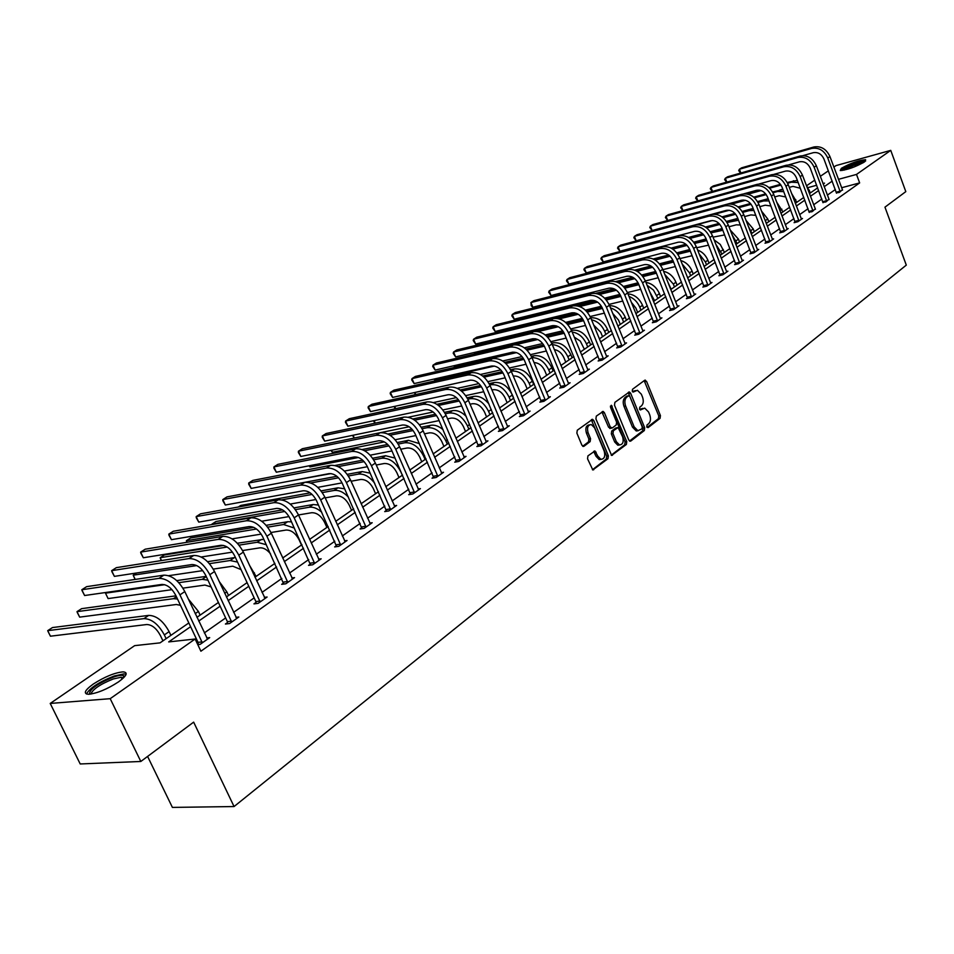 <?xml version="1.0" encoding="UTF-8"?>
<svg xmlns="http://www.w3.org/2000/svg" width="954" height="954" viewBox="0 0 954 954"><rect width="100%" height="100%" fill="white"/><g stroke="black" fill="none" stroke-linecap="round" stroke-linejoin="round"><path stroke-width="1.43" d="M646.776 426.903L648.112 427.619L660.073 418.353L660.43 415.598L646.573 381.361L644.665 380.288L632.514 389.292L632.264 391.235L633.122 392.094L637.415 390.281L641.35 394.217L642.519 397.091C643.807 400.966 643.425 403.924 641.362 405.963L639.788 407.155L639.538 409.111L640.372 409.958L644.737 408.109L648.565 411.997L649.734 414.859C651.01 418.711 650.628 421.68 648.589 423.743L647.027 424.947L646.776 426.903M93.194 684.113C104.654 676.791 114.599 672.701 123.042 671.866C128.361 672.367 126.858 675.694 118.546 681.86C107.122 689.241 97.117 693.379 88.531 694.285C83.093 693.761 84.644 690.362 93.194 684.113M841.392 168.298C850.658 163.134 858.743 160.272 865.636 159.723L864.539 161.894C855.273 167.069 847.176 169.943 840.236 170.516L841.392 168.298M587.938 455.869L587.533 458.779L592.828 469.94L607.972 458.719L608.366 455.833L593.793 420.547L592.565 419.307L577.277 430.218L576.872 433.128L581.904 445.232L583.955 446.281L590.144 441.607L590.55 438.709L588.081 432.746C586.77 427.595 587.855 424.876 591.325 424.566L594.592 427.869L604.204 451.123C605.504 456.346 604.395 459.077 600.865 459.303L597.753 456.084L594.962 450.98L587.938 455.869M833.868 167.069L836.026 165.591L890.738 150.374L905.811 191.623L884.954 207.161L906.3 265.117L234.064 806.547L193.65 722.13L140.822 761.471L110.199 698.674L50.216 703.444L134.657 645.643L160.045 642.865L188.832 622.938M890.738 150.374L856.501 174.427L838.435 179.34M190.609 626.695L168.703 641.911L195.129 639.013L200.9 651.212L859.649 182.906L856.501 174.427M195.129 639.013L110.199 698.674M628.793 440.044L630.749 441.082L644.332 430.552L644.689 427.762L630.618 393.203L629.378 391.963L614.889 402.349L614.495 405.176L628.793 440.044M626.373 444.469L611.621 455.416L595.916 418.973L596.31 416.111L603.166 411.436L604.395 412.677L610.262 426.939L612.253 427.988L616.224 424.983L616.606 422.157L610.536 407.358L611.323 405.259L626.754 441.63L626.373 444.469L624.715 444.755L611.204 455.213M140.822 761.471L80.208 763.963L50.216 703.444M147.596 756.427L172.4 807.406L234.064 806.547M806.726 185.636L814.764 180.139M820.321 176.335L828.37 170.826M832.222 181.129L824.196 186.698M818.675 190.538L810.423 196.262M804.842 200.137L796.351 206.04M790.711 209.952L781.982 216.021M776.282 219.98L767.29 226.217M761.53 230.224L752.277 236.64M746.457 240.694L736.929 247.301M731.038 251.391L721.236 258.2M715.285 262.338L705.185 269.35M699.163 273.536L688.752 280.75M682.67 284.984L671.95 292.425M665.797 296.706L654.742 304.374M648.517 308.702L637.129 316.609M630.821 320.985L619.086 329.142M612.706 333.566L600.591 341.985M594.139 346.457L581.654 355.138M575.119 359.67L562.228 368.626M555.622 373.217L542.313 382.459M535.623 387.097L521.886 396.637M515.112 401.348L500.922 411.198M494.053 415.968L479.409 426.14M472.457 430.969L457.312 441.487M450.264 446.377L434.619 457.252M427.475 462.201L411.293 473.446M404.055 478.467L387.324 490.094M379.99 495.186L362.663 507.206M355.234 512.37L337.311 524.819M329.774 530.054L311.207 542.945M303.563 548.264L284.328 561.608M276.577 566.998L256.65 580.831M248.779 586.305L228.125 600.65M220.147 606.195L198.718 621.066M823.195 184.039L824.518 183.12L823.016 183.538M816.684 185.255L808.11 187.58M196.953 617.321L218.406 602.487M226.396 596.954L247.086 582.644M254.968 577.194L274.919 563.385M282.682 558.007L301.941 544.686M309.597 539.392L328.176 526.536M335.725 521.313L353.672 508.887M361.125 503.736L378.464 491.739M385.81 486.659L402.564 475.068M409.815 470.048L426.009 458.838M433.164 453.901L448.833 443.05M455.881 438.172L471.049 427.69M478.002 422.872L492.681 412.712M499.55 407.966L513.753 398.14M520.538 393.442L534.288 383.925M540.99 379.287L554.31 370.069M560.928 365.489L573.843 356.569M580.378 352.038L592.887 343.38M599.351 338.92L611.466 330.525M617.858 326.113L629.604 317.98M635.924 313.616L647.325 305.721M653.562 301.404L664.616 293.76M670.781 289.491L681.514 282.062M687.607 277.852L698.03 270.638M704.052 266.476L714.164 259.476M720.127 255.35L729.941 248.565M735.832 244.486L745.372 237.88M751.203 233.849L760.457 227.446M766.229 223.451L775.22 217.226M780.932 213.279L789.673 207.233M795.326 203.321L803.817 197.442M809.409 193.579L817.673 187.866M835.358 189.524L827.356 195.141M821.859 199.016L813.631 204.788M808.074 208.699L799.607 214.638M793.99 218.585L785.285 224.703M779.609 228.698L770.653 234.994M764.905 239.025L755.687 245.5M749.892 249.578L740.399 256.244M734.532 260.37L724.754 267.239M718.827 271.401L708.762 278.473M702.764 282.694L692.401 289.98M686.331 294.237L675.647 301.738M669.517 306.055L658.51 313.783M652.297 318.147L640.957 326.125M634.672 330.525L622.974 338.753M616.63 343.213L604.562 351.692M598.134 356.212L585.684 364.953M579.185 369.52L566.342 378.547M559.759 383.174L546.499 392.488M539.833 397.174L526.155 406.786M519.393 411.532L505.274 421.465M498.429 426.259L483.833 436.515M476.905 441.392L461.831 451.981M454.808 456.918L439.222 467.865M432.114 472.862L415.992 484.191M408.789 489.247L392.118 500.957M384.82 506.097L367.564 518.213M360.171 523.412L342.319 535.957M334.806 541.24L316.323 554.226M308.714 559.569L289.563 573.032M281.835 578.458L262.004 592.398M254.169 597.896L233.599 612.349M225.645 617.942L204.311 632.919M196.25 638.596L195.26 639.287M859.649 182.906L841.571 187.759M197.395 643.807L198.146 643.282M206.684 637.94L209.701 637.618L200.161 644.355L197.776 644.606M235.936 617.357L238.834 617.011L229.592 623.546L225.418 624.035L227.493 622.557M264.306 597.383L267.108 597.025L258.14 603.357L253.955 603.882L255.982 602.463M291.841 577.993L294.536 577.623L285.83 583.776L281.657 584.337L283.612 582.954M318.564 559.163L321.176 558.794L312.721 564.768L308.547 565.364L310.444 564.017M344.525 540.882L347.053 540.501L338.837 546.296L334.663 546.928L336.512 545.628M369.747 523.114L372.191 522.72L364.213 528.361L360.04 529.017L361.84 527.753M394.276 505.835L396.637 505.441L388.874 510.927L384.7 511.606L386.453 510.378M418.114 489.02L420.404 488.627L412.855 493.969L408.694 494.673L410.399 493.48M441.308 472.671L443.527 472.278L436.193 477.465L432.031 478.204L433.688 477.036M463.882 456.763L466.041 456.358L458.886 461.414L454.748 462.177L456.358 461.044M485.86 441.261L487.947 440.867L480.995 445.792L476.857 446.567L478.431 445.458M507.266 426.176L509.293 425.782L502.519 430.576L498.393 431.375L499.92 430.29M528.122 411.472L530.09 411.079L523.484 415.741L519.37 416.564L520.86 415.515M548.443 397.138L550.351 396.745L543.911 401.3L539.821 402.135L541.264 401.109M568.25 383.162L570.11 382.769L563.838 387.217L559.748 388.063L561.167 387.074M587.569 369.544L589.381 369.15L583.264 373.479L579.185 374.35L580.569 373.372M606.422 356.247L608.187 355.854L602.212 360.087L598.146 360.97L599.494 360.016M624.81 343.273L626.528 342.891L620.696 347.006L616.654 347.912L617.965 346.982M643.163 331.121L642.769 330.621L644.439 330.227L638.739 334.246L634.708 335.164L635.996 334.258M660.669 318.743L660.287 318.242L661.921 317.861L656.364 321.796L652.345 322.714L653.597 321.832M677.781 306.651L677.4 306.151L678.998 305.793L673.56 309.633L669.565 310.563L670.793 309.692M694.13 294.357L695.681 293.999L690.374 297.743L686.391 298.685L687.584 297.839M710.48 282.825L711.982 282.467L706.795 286.128L702.836 287.082L704.004 286.26M726.459 271.556L727.914 271.198L722.846 274.788L718.899 275.742L720.043 274.943M742.069 260.537L743.5 260.18L738.539 263.686L734.604 264.652L735.725 263.864M757.345 249.757L758.728 249.411L753.887 252.834L749.975 253.812L751.06 253.037M772.287 239.215L773.634 238.87L768.9 242.221L765.001 243.21L766.074 242.447M786.907 228.9L788.219 228.555L783.58 231.834L779.704 232.836L780.754 232.096M801.205 218.8L802.493 218.466L797.949 221.674L794.098 222.676L795.123 221.948M815.217 208.914L812.021 211.728L809.183 212.026M828.919 199.231L825.794 201.986L822.956 202.308M842.346 189.763L839.281 192.458L836.443 192.791M642.853 408.384L640.802 408.968L642.447 408.646M639.884 409.66L640.802 408.968M635.555 390.58L633.551 391.14L635.197 390.806M632.633 391.82L633.551 391.14M647.098 427.428L658.427 418.663L658.785 415.908L644.165 380.658M629.521 441.046L642.674 430.85L643.044 428.06L628.197 392.499M641.982 428.847L642.233 426.891L629.867 396.53L629.008 395.66L626.826 397.031C624.715 399.082 624.321 402.075 625.621 405.999L634.124 426.82L637.892 430.683L641.982 428.847M627.398 396.005L628.507 395.779M638.202 430.731L636.246 430.981L632.478 427.13L623.976 406.321C622.664 402.397 623.069 399.416 625.168 397.365L626.861 396.113M610.548 428.334L608.604 427.249L601.938 411.949M624.715 444.755L625.097 441.917L610.393 406.154M616.332 441.69L619.468 444.91C622.855 444.624 623.916 441.94 622.628 436.849L618.12 427.535L613.374 430.719L612.993 433.569L616.332 441.69L614.674 441.976L617.81 445.208L619.647 444.946M617.393 427.666L615.676 428.012L617.333 427.714M614.674 441.976L611.335 433.867L611.717 431.017L615.676 428.012M601.127 459.363L599.195 459.589L596.083 456.37L593.698 451.469M589.453 424.84C586.126 425.353 585.112 428.096 586.412 433.056L588.081 432.746M582.703 446.269L588.487 441.905L588.892 439.019L586.412 433.056M592.434 469.75L606.315 459.005L606.708 456.119L591.325 419.808M806.19 185.016L810.399 192.887M800.358 188.272L792.989 186.376L789.292 187.389M782.817 189.166L780.062 189.918M746.076 193.865L759.444 190.168M768.936 187.544L780.455 184.349M787.241 182.476L797.389 180.401M747.96 194.187L761.077 190.573M769.651 188.2L780.98 185.076M787.634 183.228L791.415 182.19L798.2 182.56M842.585 190.12L829.944 156.551L827.786 158.018L840.247 191.778M836.503 193.197L823.982 159.079C821.585 154.035 818.007 151.913 813.237 152.7L802.958 155.633M740.566 173.079L738.706 170.587L739.41 169.24L811.639 148.43C818.794 147.238 824.184 150.422 827.786 158.018M740.853 173.008L739.41 169.24L741.64 167.821L813.822 146.999C820.977 145.795 826.343 148.979 829.944 156.551M836.348 192.183L840.152 191.17M791.546 193.34L796.817 202.296M785.786 196.977L779.251 195.689L774.708 196.929M768.161 198.706L757.548 201.592M750.476 203.512L738.014 206.899M729.071 203.906L743.238 200.018M753.696 197.144L765.668 193.865M772.585 191.969L782.995 189.619M731.694 204.061L745.42 200.292M754.471 197.812L766.217 194.604M773.002 192.744L777.641 191.468L783.747 191.623M776.651 202.045L782.936 211.895M770.939 206.004L765.215 205.205L759.801 206.66M753.171 208.449L742.164 211.418M734.914 213.374L721.939 216.868M738.098 206.958L750.524 203.584M757.583 201.664L768.292 199.064M714.749 214.197L729.261 210.262M738.921 207.638L751.132 204.323M758.036 202.451L763.594 200.948L768.996 200.924M829.169 199.601L816.338 165.734L814.132 167.212L826.772 201.294M823.016 202.725L810.316 168.286C807.895 163.182 804.282 161.035 799.488 161.81L788.672 164.887M726.59 182.178L724.635 179.59L725.326 178.255L797.866 157.505C805.057 156.325 810.483 159.556 814.132 167.212M726.817 182.107L725.326 178.255L727.592 176.8L800.096 156.039C807.275 154.846 812.701 158.078 816.338 165.734M822.861 201.688L826.689 200.686M815.467 209.296L802.445 175.095L800.191 176.621L813.023 211.025M809.242 212.456L796.363 177.682C793.895 172.531 790.258 170.349 785.44 171.124L774.028 174.332M712.316 191.456L710.277 188.785L710.945 187.437L783.794 166.771C791.033 165.602 796.495 168.882 800.191 176.621M712.483 191.408L710.945 187.437L713.27 185.958L786.072 165.28C793.299 164.1 798.76 167.367 802.445 175.095M809.087 211.406L812.927 210.393M842.012 170.516C843.109 168.989 846.83 166.986 853.174 164.493C859.16 162.311 862.976 161.429 864.622 161.834M862.965 162.884L853.496 165.459L843.932 170.194M865.636 161.023C863.179 160.987 859.017 162.049 853.15 164.207C846.866 166.652 842.728 168.775 840.724 170.575M89.533 694.238C89.163 689.551 97.07 683.851 113.24 677.149C118.642 675.337 122.184 674.872 123.841 675.778L124.437 676.911M123.46 677.924L121.146 677.245L113.347 678.938C100.134 684.256 92.657 689.301 90.928 694.071M126.119 674.287L123.877 673.894L114.194 676.004C99.168 681.919 89.915 687.917 86.409 693.999M764.047 217.75L766.479 223.284M761.483 211.061L767.731 218.967L768.769 221.686M755.818 215.354L750.893 214.912L744.549 216.606M737.847 218.394L726.411 221.447M718.958 223.439L705.447 227.04M722.118 216.987L735.033 213.505M742.248 211.561L753.278 208.747M696.36 224.834L712.352 220.541M723.001 217.679L735.677 214.268M742.725 212.372L749.236 210.619L753.934 210.452M801.479 219.181L788.254 184.671L785.953 186.221L798.975 220.958M795.183 222.389L782.101 187.282C779.609 182.083 775.948 179.865 771.106 180.628L759.014 184.003M697.756 200.936L695.621 198.158L696.277 196.822L769.437 176.24C776.699 175.083 782.208 178.41 785.953 186.221M697.875 200.9L696.277 196.822L698.65 195.308L771.75 174.713C779.013 173.545 784.522 176.86 788.254 184.671M795.028 221.328L798.88 220.326M748.079 225.764L751.955 233.325M746.004 220.374L753.243 228.948L754.304 231.703M740.387 224.989L736.261 224.834L728.963 226.766M722.166 228.555L710.277 231.703M702.621 233.73L688.514 237.451M705.733 227.231L719.173 223.641M726.554 221.674L737.955 218.681M706.687 227.923L719.876 224.417M727.067 222.497L738.551 220.231M787.181 229.294L773.754 194.449L771.404 196.035L784.629 231.095M780.813 232.549L767.541 197.084C765.013 191.837 761.316 189.584 756.45 190.335L743.548 193.912M682.885 210.607L680.667 207.733L681.299 206.398L754.757 185.911C762.055 184.766 767.612 188.141 771.404 196.035M682.945 210.595L681.299 206.398L683.72 204.848L757.13 184.349C764.428 183.192 769.973 186.567 773.754 194.449M780.658 231.452L784.534 230.463M732.028 234.66L737.132 243.58M730.215 229.986L738.456 239.144L739.529 241.922M724.635 234.922L713.02 237.141M706.139 238.941L693.761 242.173M685.854 244.248L671.115 248.1M688.919 237.701L702.919 234.004M710.491 232.001L722.297 228.888M689.957 238.405L703.682 234.791M711.04 232.848L722.834 230.272M772.573 239.621L758.943 204.43L756.534 206.052L769.961 241.469M766.134 242.924L752.646 207.101C750.094 201.795 746.362 199.517 741.473 200.257L727.246 204.168M758.943 204.43C755.103 196.476 749.51 193.054 742.176 194.187L668.48 214.602L666.011 216.176L667.705 220.493L665.391 217.512L666.011 216.176L739.755 195.785C747.089 194.664 752.682 198.086 756.534 206.052M765.979 241.815L769.866 240.825M715.715 244.045L721.975 254.074M714.081 239.871L720.258 244.439L724.432 252.369M708.56 245.154L696.694 247.742M689.73 249.543L676.827 252.882M668.647 255.004L653.204 258.987M671.676 248.41L686.272 244.594M694.047 242.566L706.294 239.359M672.808 249.113L687.095 245.393M694.631 243.425L706.771 240.575M757.643 250.175L743.798 214.65L741.341 216.308L754.972 252.059M751.132 253.525L737.43 217.345C734.842 211.991 731.086 209.677 726.173 210.405L652.119 230.534L649.781 227.505L650.389 226.17L724.42 205.885C731.801 204.776 737.442 208.246 741.341 216.308M652.119 230.534L650.389 226.17L652.906 224.548L726.9 204.251C734.27 203.142 739.899 206.601 743.798 214.65M750.977 252.393L754.888 251.415M699.091 253.836L705.376 261.945L706.485 264.783M697.612 250.055C702.323 251.808 705.745 255.195 707.88 260.215L708.989 263.054M692.139 255.696L679.999 258.57M672.928 260.382L659.476 263.829M650.974 265.999L634.744 270.149M595.093 277.996L594.855 277.387M653.967 259.357L669.195 255.422M677.197 253.359L689.933 250.055M655.207 260.072L670.102 256.232M677.817 254.241L690.362 251.152M595.773 277.149L596.011 277.757M742.391 260.967L728.319 225.084L725.803 226.778L739.66 262.899M735.796 264.365L721.88 227.815C719.244 222.401 715.464 220.052 710.527 220.768L636.187 240.778L633.838 237.713L634.422 236.377L708.75 216.212C716.156 215.115 721.844 218.645 725.803 226.778M636.187 240.778L634.422 236.377L637.01 234.72L711.29 214.543C718.696 213.446 724.372 216.963 728.319 225.084M735.629 263.209L739.565 262.243M682.134 263.972L689.527 272.88L690.66 275.742M680.774 260.537C685.938 262.1 689.706 265.617 692.091 271.103L693.212 273.965M675.372 266.56L662.899 269.648M655.708 271.461L641.672 275.014M632.788 277.256L615.64 281.597M579.126 289.193L578.78 288.478M635.746 270.566L651.689 266.488M659.929 264.389L673.178 261.002M637.129 271.282L652.679 267.311M660.597 265.295L673.584 262.028M579.686 288.251L579.984 288.979M726.781 271.997L712.483 235.757L709.907 237.498L723.991 273.977M720.115 275.444L705.972 238.524C703.301 233.05 699.485 230.677 694.536 231.381L619.897 251.248L617.548 248.135L618.12 246.8L692.723 226.766C700.164 225.693 705.9 229.27 709.907 237.498M619.897 251.248L618.12 246.8L620.756 245.118L695.323 225.061C702.752 223.987 708.476 227.553 712.483 235.757M719.948 274.275L723.895 273.309M671.151 289.229L667.836 282.086M664.807 274.454L673.321 284.053L674.466 286.939M663.567 271.33C669.171 272.641 673.297 276.278 675.945 282.241L677.09 285.127M658.248 277.757L645.381 280.965M638.071 282.801L623.403 286.462M614.042 288.8L595.737 293.367M563.158 300.582L562.371 299.83M616.988 282.05L633.706 277.829M642.233 275.67L656.03 272.188M618.538 282.754L634.804 278.651M642.948 276.6L656.364 273.214M563.265 299.616L563.611 300.474M654.587 300.701L649.698 291.769M647.098 285.27L653.502 290.111L657.902 298.399M645.965 282.42C651.999 283.433 656.483 287.166 659.429 293.629L660.585 296.539M640.718 289.277L627.434 292.556M619.969 294.392L604.657 298.161M594.664 300.629L574.296 305.65M597.621 293.808L615.235 289.42M624.095 287.214L638.453 283.636M599.41 294.488L616.451 290.255M624.858 288.156L638.882 284.674M546.499 311.242L546.916 312.244M546.833 312.256L545.879 311.386M637.642 312.423L635.901 308.094L631.369 302.323M628.996 296.432C633.885 298.304 637.475 301.881 639.776 307.164L640.969 310.122M627.959 293.856C634.41 294.476 639.275 298.292 642.531 305.28L643.711 308.225M622.783 301.059L609.022 304.398M601.414 306.246L585.398 310.145M574.463 312.805L529.088 323.215M577.552 305.888L596.238 301.297M605.48 299.019L620.458 295.335M579.686 306.52L597.609 302.132M606.303 299.997L620.899 296.408M620.303 324.42L618.526 320.043L612.718 313.437M610.477 307.927C615.855 309.585 619.838 313.329 622.425 319.137L623.63 322.118M609.546 305.638C616.403 305.793 621.626 309.645 625.24 317.193L626.432 320.174M604.395 313.115L590.144 316.525M582.357 318.386L565.603 322.404M556.492 318.35L576.681 313.461M586.376 311.111L601.998 307.319M559.294 318.863L578.231 314.283M587.27 312.101L602.487 308.416M602.546 336.702L600.746 332.278L593.674 325.028M591.528 319.781C597.395 321.164 601.771 325.028 604.657 331.384L605.885 334.389M590.717 317.777C597.931 317.384 603.536 321.259 607.531 329.392L608.759 332.397M585.541 325.445L570.778 328.927M562.8 330.811L545.235 334.949M494.244 341.007L556.468 325.934M566.759 323.478L583.061 319.578M538.092 331.563L558.305 326.745M567.725 324.491L583.598 320.711M584.373 349.271L580.294 341.091L574.225 337.084M572.138 332.004C578.458 333.029 583.24 336.989 586.471 343.917L587.712 346.958M571.434 330.299L571.792 330.215C579.233 329.428 585.112 333.316 589.417 341.89L590.657 344.931M566.223 338.074L550.887 341.639M542.695 343.535L524.283 347.816M473.876 354.22L476.225 352.694L535.456 338.765M546.618 336.142L563.647 332.135M515.589 344.704L537.758 339.505M547.656 337.191L564.231 333.292M565.77 362.15L563.909 357.643C561.739 353.016 558.555 350.333 554.346 349.593M552.283 344.621C559.044 345.181 564.231 349.236 567.845 356.76L569.109 359.837M551.662 343.154L553.093 342.82C560.558 342.057 566.485 346.016 570.85 354.685L572.126 357.75M546.392 351.012L530.46 354.649M522.041 356.569L502.675 360.982M516.519 352.61L454.199 366.98L457.276 364.988L512.799 352.145M525.904 349.116L543.708 344.99M527.037 350.178L544.364 346.183M546.702 375.339L544.806 370.784C542.254 365.549 538.664 362.806 534.025 362.58M531.962 357.643C539.117 357.655 544.722 361.745 548.753 369.913L550.041 373.026M531.366 356.319L533.942 355.735C541.443 355.007 547.405 359.026 551.841 367.791L553.129 370.891M526.059 364.249L509.472 367.97M500.79 369.913L480.387 374.493M434.511 380.992L434.738 379.609L494.446 366.074M504.606 362.401L523.233 358.167M436.407 378.523L434.738 379.609L435.262 380.825M505.835 363.498L523.961 359.384M527.168 388.85L525.237 384.247C522.243 378.356 518.237 375.626 513.228 376.055M510.533 369.806L514.313 368.959L511.141 371.106C518.666 370.438 524.688 374.528 529.196 383.401L530.507 386.537M514.313 368.959C521.838 368.268 527.848 372.358 532.356 381.218L533.668 384.355M505.191 377.82L487.899 381.624M478.92 383.591L457.324 388.338M414.978 394.717L414.823 392.523L470.644 380.109M482.688 376.019L502.209 371.666M414.918 392.464L415.694 394.562M484.036 377.14L502.996 372.919M507.134 402.707L505.167 398.056C502.114 392.082 498.071 389.304 493.051 389.733L491.93 389.971M489.796 384.975L490.928 384.724C498.477 384.08 504.547 388.242 509.138 397.222L510.485 400.394M489.116 383.627L494.196 382.518C501.744 381.862 507.814 386.024 512.393 394.98L513.729 398.152M483.761 391.724L465.719 395.612M456.394 397.615L433.39 402.564M395.004 408.813L394.288 406.452M460.102 389.971L480.589 385.499M461.593 391.116L481.472 386.787M394.694 406.368L395.695 408.658M710.813 283.29L696.289 246.681L693.653 248.457L707.963 285.306M704.076 286.784L689.706 249.483C686.999 243.95 683.147 241.529 678.163 242.221L603.262 261.945L600.901 258.796L601.449 257.461L676.326 237.57C683.815 236.52 689.587 240.146 693.653 248.457M603.262 261.945L601.449 257.461L604.144 255.732L678.986 235.817C686.463 234.767 692.222 238.381 696.289 246.681M703.909 285.592L707.868 284.626M694.488 294.834L679.713 257.854L677.018 259.667L691.567 296.897M687.667 298.387L673.047 260.692C670.304 255.1 666.429 252.643 661.42 253.323L586.257 272.892L583.884 269.684L584.408 268.36L659.56 248.612C667.073 247.587 672.892 251.272 677.018 259.667M586.257 272.892L584.408 268.36L587.163 266.595L662.279 246.824C669.78 245.798 675.599 249.471 679.713 257.854M687.488 297.159L691.471 296.217M645.166 258.093L642.4 259.917L566.986 279.498L569.8 277.697L645.166 258.093C652.715 257.079 658.57 260.824 662.756 269.29L677.4 306.151M642.4 259.917C649.936 258.916 655.803 262.66 660.001 271.151L674.788 308.762M670.865 310.253L656.006 272.152C653.228 266.512 649.316 264.019 644.296 264.675L568.858 284.077L566.473 280.822L566.986 279.498L568.858 284.077M670.698 309.013L674.693 308.07M627.672 269.624L624.822 271.496L549.158 290.898L552.044 289.05L627.672 269.624C635.245 268.646 641.148 272.439 645.393 281.001L660.287 318.242M624.822 271.496C632.407 270.519 638.321 274.323 642.567 282.897L657.616 320.914M653.681 322.404L638.572 283.898C635.746 278.186 631.798 275.658 626.754 276.302L551.066 295.525L548.681 292.222L549.158 290.898L551.066 295.525M653.502 321.128L657.509 320.21M609.749 281.43L606.827 283.35L530.925 302.561L533.87 300.677L609.749 281.43C617.345 280.476 623.308 284.328 627.613 292.985L642.769 330.621M606.827 283.35C614.448 282.396 620.41 286.26 624.727 294.941L640.027 333.34M636.079 334.854L620.708 295.919C617.834 290.147 613.863 287.583 608.795 288.203L532.857 307.224L531.235 305.745L530.925 302.561L532.857 307.224M635.901 333.554L639.919 332.636M625.216 343.81L609.403 305.268L606.446 307.26L622.008 346.075M618.049 347.602L602.415 308.237C599.494 302.406 595.499 299.783 590.407 300.391L514.23 319.208L511.833 315.81L512.262 314.486L588.403 295.49C596.047 294.559 602.057 298.495 606.446 307.26M514.23 319.208L512.262 314.486L515.279 312.566L591.385 293.522C599.029 292.592 605.027 296.515 609.403 305.268M617.87 346.266L621.913 345.36M606.839 356.808L590.741 317.849L587.712 319.9L603.548 359.133M599.589 360.648L583.669 320.854C580.7 314.951 576.669 312.304 571.553 312.888L495.162 331.479L492.753 328.021L493.158 326.709L569.526 307.927C577.194 307.033 583.264 311.016 587.712 319.9M495.162 331.479L493.158 326.709L496.247 324.73L572.579 305.912C580.247 305.018 586.305 308.989 590.741 317.849M599.398 359.288L603.453 358.406M588.01 370.116L571.625 330.74L568.512 332.839L584.635 372.501M580.664 374.04L564.446 333.793C561.441 327.818 557.374 325.123 552.247 325.684L475.629 344.036L473.22 340.518L473.589 339.219L550.172 320.675C557.875 319.805 563.993 323.871 568.512 332.839M475.629 344.036L473.589 339.219L476.761 337.191L553.308 318.612C561.012 317.742 567.117 321.784 571.625 330.74M580.461 372.644L584.54 371.762M568.703 383.77L552.02 343.965L548.824 346.111L565.245 386.215M561.262 387.753L544.758 347.053C541.705 341.019 537.603 338.265 532.439 338.801L455.63 356.891L453.21 353.326L453.555 352.026L530.341 333.745C538.068 332.91 544.233 337.036 548.824 346.111M455.63 356.891L453.555 352.026L456.799 349.951L533.548 331.622C541.276 330.788 547.441 334.902 552.02 343.965M561.059 386.322L565.15 385.464M548.92 397.758L531.915 357.523L528.635 359.73L545.366 400.275M541.371 401.813L524.557 360.648C521.456 354.542 517.318 351.74 512.143 352.264L435.143 370.069L432.722 366.443L433.033 365.155L509.996 347.137C517.76 346.35 523.973 350.547 528.635 359.73M435.143 370.069L433.033 365.155L436.36 363.033L513.288 344.966C521.051 344.167 527.252 348.353 531.915 357.523M541.168 400.358L545.271 399.511M486.6 416.922L484.596 412.211C481.496 406.166 477.429 403.351 472.373 403.745L470.048 404.234M467.854 399.189L470.215 398.689C477.799 398.068 483.916 402.314 488.579 411.401L489.951 414.608M461.748 405.975L442.883 409.946M433.152 411.997L408.336 417.22M374.898 423.218L373.455 420.75M436.825 404.293L458.373 399.678M467.126 397.806L473.578 396.423C479.063 395.636 484.215 398.2 489.008 404.091M438.47 405.45L459.339 401.002M374.123 420.619L375.232 423.147M528.611 412.116L511.284 371.428L507.933 373.694L524.974 414.692M520.956 416.254L503.831 374.6C500.683 368.423 496.509 365.573 491.31 366.062L414.143 383.58L411.711 379.895L411.997 378.607L489.128 360.886C496.915 360.135 503.187 364.404 507.933 373.694M414.143 383.58L411.997 378.607L415.395 376.425L492.502 358.656C500.29 357.893 506.55 362.15 511.284 371.428M520.753 414.751L524.867 413.929M465.54 431.494L463.501 426.736C460.353 420.619 456.239 417.745 451.182 418.114L447.569 418.854M445.303 413.774L448.976 412.999C456.584 412.438 462.75 416.743 467.496 425.937L468.879 429.181M439.138 420.595L419.378 424.649M409.147 426.76L354.292 438.029L352.431 435.37M412.784 418.973L435.501 414.227M444.504 412.343L452.423 410.685C457.073 409.946 461.676 411.866 466.232 416.445M414.632 420.154L436.562 415.586M353.063 435.239L354.292 438.029M507.778 426.855L490.117 385.702L486.671 388.028L504.046 429.491M500.027 431.053L482.569 388.91C479.361 382.661 475.152 379.764 469.94 380.229L392.619 397.424L390.186 393.668L390.424 392.392L467.71 374.994C475.533 374.278 481.853 378.619 486.671 388.028M392.619 397.424L390.424 392.392L393.919 390.162L471.181 372.704C478.991 371.988 485.312 376.317 490.117 385.702M499.813 429.515L503.939 428.716M443.932 446.436L441.857 441.63C438.649 435.441 434.511 432.52 429.431 432.854L424.458 433.855M422.109 428.728L427.189 427.69C434.809 427.165 441.034 431.554 445.852 440.855L447.271 444.135M415.884 435.573L395.147 439.734M384.295 441.905L332.409 452.303L330.907 450.395M387.908 434.046L411.949 429.145M421.239 427.249L430.719 425.305C434.738 424.637 438.852 426.092 443.061 429.705M390.031 435.239L413.142 430.54M331.515 450.276L332.409 452.303M486.397 441.964L468.39 400.358L464.848 402.743L482.557 444.683M478.526 446.257L460.734 403.614C457.479 397.281 453.233 394.336 448.01 394.765L370.546 411.615L368.101 407.799L368.316 406.535L445.733 389.471C453.579 388.803 459.947 393.215 464.848 402.743M370.546 411.615L368.316 406.535L371.893 404.246L449.298 387.121C457.133 386.442 463.501 390.854 468.39 400.358M478.324 444.683L482.45 443.896M421.751 461.784L419.641 456.918C416.373 450.658 412.2 447.688 407.108 447.998L400.692 449.239M398.247 444.063L404.818 442.763C412.474 442.286 418.746 446.746 423.648 456.167L425.09 459.482M391.975 450.944L370.176 455.189M358.43 457.491L309.978 466.935L309.096 465.802M362.079 449.537L387.694 444.445M397.293 442.537L408.443 440.319L419.378 443.61M364.595 450.729L389.017 445.888M309.442 465.731L309.978 466.935M464.443 457.491L446.078 415.395L442.441 417.852L460.496 460.281M456.465 461.855L438.315 418.699C435 412.295 430.719 409.29 425.484 409.695L347.9 426.188L345.455 422.3L345.622 421.048L423.159 404.341C431.029 403.709 437.457 408.217 442.441 417.852M347.9 426.188L345.622 421.048L349.307 418.699L426.82 401.932C434.69 401.288 441.106 405.784 446.078 415.395M456.25 460.245L460.4 459.482M398.987 477.537L396.828 472.624C393.513 466.291 389.304 463.25 384.188 463.525L376.258 465.027M373.682 459.816L381.862 458.242C389.53 457.813 395.85 462.356 400.835 471.884L402.314 475.235M367.385 466.709L344.394 471.061M331.026 473.589L286.772 481.651M335.045 465.492L362.687 460.162M372.644 458.23L385.583 455.738L395.123 458.111M338.229 466.625L364.166 461.641M441.881 473.434L423.159 430.85L419.426 433.366L437.838 476.296M433.796 477.894L415.288 434.201C411.913 427.714 407.596 424.661 402.349 425.031L324.67 441.13L322.213 437.171L322.345 435.93L399.976 419.617C407.871 419.033 414.346 423.612 419.426 433.366M324.67 441.13L322.345 435.93L326.125 433.521L403.733 417.136C411.627 416.552 418.09 421.119 423.159 430.85M433.581 476.237L437.731 475.486M375.602 493.719L373.396 488.746C370.021 482.33 365.776 479.242 360.66 479.48L351.096 481.233M342.057 482.891L317.777 487.351M264.842 489.807L336.869 476.284M347.244 474.341L362.103 471.562L370.247 473.184M310.789 482.986L338.539 477.811M348.377 475.986L358.287 474.138C364.094 473.518 369.58 476.583 374.743 483.332M418.711 489.819L399.595 446.734L395.767 449.322L414.561 492.765M410.518 494.363L391.617 450.133C388.183 443.562 383.842 440.45 378.571 440.796L300.82 456.465L298.363 452.446L298.447 451.206L376.15 435.31C384.068 434.774 390.603 439.448 395.767 449.322M300.82 456.465L298.447 451.206L302.323 448.738L380.014 432.758C387.92 432.222 394.455 436.884 399.595 446.734M410.292 492.658L414.453 491.942M351.573 510.342L349.319 505.31C345.885 498.823 341.604 495.675 336.476 495.877L325.195 497.881M315.953 499.514L290.231 504.058M238.309 507.015L240.766 505.429L310.181 492.848M321.057 490.881L337.978 487.816L344.704 488.818M281.883 499.86L312.089 494.422M322.309 492.586L334.055 490.463C338.801 489.867 343.583 492.073 348.413 497.117M394.896 506.669L375.387 463.072L371.44 465.731L390.627 509.686M386.573 511.296L367.29 466.506C363.796 459.864 359.408 456.692 354.125 456.99L276.326 472.218L273.87 468.116L273.917 466.9L351.668 451.445C359.586 450.968 366.181 455.726 371.44 465.731M276.326 472.218L273.917 466.9L277.888 464.359L355.639 448.821C363.557 448.332 370.14 453.09 375.387 463.072M386.346 509.543L390.52 508.852M326.876 527.431L324.575 522.339C321.081 515.768 316.764 512.56 311.624 512.727L298.507 514.957M289.014 516.579L261.706 521.23M284.769 511.475L211.943 524.116L215.986 521.504L282.539 509.877M294.047 507.874L313.186 504.523L318.481 505.036M295.418 509.639L309.156 507.254C313.139 506.705 317.324 508.339 321.701 512.167M370.402 523.984L350.476 479.862L346.421 482.593L366.014 527.085M361.96 528.719L342.271 483.356C338.706 476.618 334.282 473.387 328.999 473.649L251.176 488.4L248.72 484.227L248.708 483.022L326.483 468.032C334.425 467.615 341.067 472.468 346.421 482.593M251.176 488.4L248.708 483.022L252.798 480.399L330.561 465.337C338.503 464.908 345.145 469.75 350.476 479.862M361.721 526.906L365.895 526.25M301.476 545.008L299.127 539.845C295.573 533.191 291.22 529.923 286.081 530.042L270.984 532.511M261.205 534.109L232.084 538.867M186.781 542.313L186.4 540.691L256.507 529.017M187.139 542.254L186.4 540.691L190.538 537.996L253.824 527.395M266.166 525.32L287.703 521.707L291.542 521.85M267.669 527.157L283.553 524.509L294.381 528.075M345.217 541.8L324.861 497.141L320.687 499.956L340.685 544.996M336.643 546.63L316.525 500.683C312.9 493.862 308.44 490.559 303.133 490.785L225.323 505.024L222.866 500.767L222.807 499.574L300.57 485.097C308.524 484.739 315.225 489.688 320.687 499.956M225.323 505.024L222.807 499.574L227.004 496.891L304.767 482.33C312.721 481.961 319.423 486.898 324.861 497.141M336.404 544.77L340.578 544.138M279.546 551.15L282.861 557.887M270.554 553.88C267.013 549.564 263.435 547.56 259.798 547.858L242.59 550.541M232.466 552.127L201.211 556.993M161.202 560.594L160.165 557.708L227.207 547.036M161.5 560.547L160.165 557.708L164.41 554.954L223.653 545.449M237.355 543.243L263.864 539.32M239.025 545.151L257.222 542.254L266.345 544.734M319.28 560.129L298.483 514.921L294.19 517.819L314.629 563.42M310.587 565.066L290.028 518.523C286.331 511.606 281.835 508.243 276.529 508.422L198.754 522.112L196.297 517.772L196.19 516.603L273.893 502.663C281.871 502.376 288.633 507.421 294.19 517.819M198.754 522.112L196.19 516.603L200.507 513.836L278.222 499.813C286.188 499.514 292.95 504.547 298.483 514.921M310.336 563.146L314.522 562.55M249.352 565.066L256.089 576.407M241.04 569.598L232.764 566.199L213.255 569.085M202.749 570.635L168.691 575.679M135.098 579.436L133.202 575.19L196.739 565.579M207.567 561.667L235.411 557.47M136.613 572.984L133.202 575.19L135.218 579.424M209.415 563.659L230.117 560.523L237.558 562.097M292.592 579.006L271.33 533.226L266.905 536.22L287.798 582.393M283.755 584.063L262.744 536.887C258.975 529.887 254.444 526.453 249.125 526.584L171.434 539.678L168.977 535.266L168.81 534.109L246.442 520.753C254.42 520.526 261.241 525.678 266.905 536.22M171.434 539.678L168.81 534.109L173.246 531.271L250.902 517.819C258.868 517.581 265.677 522.72 271.33 533.226M283.505 582.071L287.691 581.511M219.134 581.415L226.825 591.838L228.531 595.475M211.108 586.913L204.919 585.064L182.929 588.141M171.982 589.667L108.1 598.587L105.489 593.161L164.72 584.695M176.728 580.604L206.159 576.359M106.765 592.339L105.489 593.161L108.1 598.587M178.803 582.679L202.224 579.316L207.96 580.187M265.093 598.444L243.353 552.092L238.798 555.168L260.156 601.938M256.125 603.62L255.863 601.569L234.636 555.812C230.796 548.705 226.217 545.199 220.899 545.294L143.327 557.756L140.87 553.248L140.643 552.116L218.156 539.38C226.134 539.225 233.014 544.495 238.798 555.168M143.327 557.756L140.643 552.116L145.211 549.194L222.747 536.363C230.725 536.196 237.594 541.443 243.353 552.092M255.863 601.569L260.048 601.032M188.272 598.945L198.396 611.431L200.137 615.115M180.485 605.301L176.263 604.502L79.671 617.131L77.357 612.635L77 611.645L173.497 598.683L177.516 599.029M79.671 617.131L77 611.645L81.627 608.652L176.001 595.833M236.771 618.466L214.519 571.529L209.82 574.702L231.679 622.068M227.648 623.773L227.386 621.65L205.67 575.31C201.759 568.107 197.144 564.529 191.826 564.565L114.397 576.371L111.94 571.768L111.654 570.659L189.011 558.579C196.989 558.507 203.929 563.886 209.82 574.702M114.397 576.371L111.654 570.659L116.352 567.654L193.745 555.466C201.723 555.383 208.652 560.737 214.519 571.529M227.386 621.65L231.56 621.161M162.943 640.861L160.32 635.376C156.408 628.269 151.877 624.655 146.725 624.524L50.431 636.199L48.117 631.62L47.7 630.654L143.911 618.633C151.638 618.8 158.447 624.226 164.338 634.911L166.127 638.655M50.431 636.199L47.7 630.654L52.458 627.565L148.705 615.39C156.444 615.557 163.241 620.959 169.108 631.62L170.897 635.352M207.567 639.12L184.802 591.575L179.948 594.855L202.308 642.829M198.301 644.546L198.027 642.352L175.798 595.415C171.803 588.117 167.153 584.456 161.834 584.444L84.608 595.523L82.163 590.824L81.805 589.739L158.96 578.374C166.938 578.386 173.938 583.872 179.948 594.855M84.608 595.523L81.805 589.739L86.647 586.65L163.838 575.167C171.815 575.155 178.803 580.628 184.802 591.575M198.027 642.352L202.2 641.911M644.928 381.695L646.573 381.361M658.785 415.908L660.43 415.598M658.427 418.663L660.073 418.353M628.972 393.537L630.618 393.203M643.044 428.06L644.689 427.762M642.674 430.85L644.332 430.552M629.879 441.225L630.749 441.082M625.168 397.365L626.826 397.031M623.976 406.321L625.621 405.999M632.478 427.13L634.124 426.82M611.55 455.404L612.456 455.249M602.737 412.999L604.395 412.677M608.604 427.249L610.262 426.939M610.536 406.452L612.194 406.13M625.097 441.917L626.754 441.63M611.717 431.017L613.374 430.719M611.335 433.867L612.993 433.569M594.473 452.494L596.143 452.196M596.083 456.37L597.753 456.084M588.892 439.019L590.55 438.709M588.487 441.905L590.144 441.607M583.049 446.436L583.955 446.281M592.136 420.869L593.793 420.547M606.708 456.119L608.366 455.833M606.315 459.005L607.972 458.719M592.768 469.928L593.71 469.762M809.409 190.24L808.408 190.919M793.597 180.723L791.415 182.19M813.822 146.999L811.639 148.43M795.803 199.613L794.312 200.638M779.871 189.965L777.641 191.468M781.91 209.188L779.907 210.572M765.859 199.41L763.594 200.948M800.096 156.039L797.866 157.505M786.072 165.28L783.794 166.771M767.731 218.967L765.43 220.553M751.561 209.057L749.236 210.619M771.75 174.713L769.437 176.24M753.243 228.948L750.893 230.57M736.953 218.895L734.58 220.493M757.13 184.349L754.757 185.911M738.456 239.144L736.047 240.802M722.035 228.96L719.614 230.582M742.176 194.187L739.755 195.785M723.335 249.566L720.878 251.26M706.365 239.514L704.314 240.897M726.9 204.251L724.42 205.885M707.88 260.215L705.376 261.945M690.1 250.485L688.681 251.439M711.29 214.543L708.75 216.212M692.091 271.103L689.527 272.88M673.452 261.694L672.701 262.207M695.323 225.061L692.723 226.766M675.945 282.241L673.321 284.053M659.429 293.629L656.746 295.478M642.531 305.28L639.776 307.164M625.24 317.193L622.425 319.137M607.531 329.392L604.657 331.384M589.417 341.89L586.471 343.917M570.85 354.685L567.845 356.76M553.093 342.82L551.877 343.643M551.841 367.791L548.753 369.913M533.942 355.735L531.772 357.201M532.356 381.218L529.196 383.401M512.393 394.98L509.138 397.222M494.196 382.518L490.928 384.724M678.986 235.817L676.326 237.57M662.279 246.824L659.56 248.612M662.756 269.29L660.001 271.151M645.393 281.001L642.567 282.897M627.613 292.985L624.727 294.941M591.385 293.522L588.403 295.49M572.579 305.912L569.526 307.927M553.308 318.612L550.172 320.675M533.548 331.622L530.341 333.745M513.288 344.966L509.996 347.137M491.31 409.516L488.579 411.401M473.578 396.423L470.215 398.689M492.502 358.656L489.128 360.886M469.654 424.447L467.496 425.937M452.423 410.685L448.976 412.999M471.181 372.704L467.71 374.994M447.414 439.77L445.852 440.855M430.719 425.305L427.189 427.69M449.298 387.121L445.733 389.471M424.566 455.523L423.648 456.167M408.443 440.319L404.818 442.763M426.82 401.932L423.159 404.341M385.583 455.738L381.862 458.242M403.733 417.136L399.976 419.617M362.103 471.562L358.287 474.138M380.014 432.758L376.15 435.31M337.978 487.816L334.055 490.463M355.639 448.821L351.668 451.445M313.186 504.523L309.156 507.254M330.561 465.337L326.483 468.032M287.703 521.707L283.553 524.509M304.767 482.33L300.57 485.097M261.491 539.38L257.222 542.254M278.222 499.813L273.893 502.663M254.432 572.817L253.299 573.592M234.517 557.553L230.117 560.523M250.902 517.819L246.442 520.753M226.825 591.838L224.703 593.305M206.279 576.598L202.224 579.316M222.747 536.363L218.156 539.38M198.396 611.431L195.212 613.637M176.418 596.715L173.497 598.683M193.745 555.466L189.011 558.579M169.108 631.62L164.338 634.911M148.705 615.39L143.911 618.633M163.838 575.167L158.96 578.374M644.713 380.252L645.333 380.121M628.722 392.094L629.378 391.963M627.35 395.993L628.543 395.755M636.246 430.981L637.892 430.683M602.439 411.579L603.166 411.436M609.809 428.465L611.466 428.167M617.81 445.208L619.468 444.91M594.151 451.123L594.962 450.98M599.195 459.589L600.865 459.303M591.802 419.462L592.565 419.307M123.173 677.674L123.841 675.778M122.076 679.165L121.146 677.245"/></g></svg>
